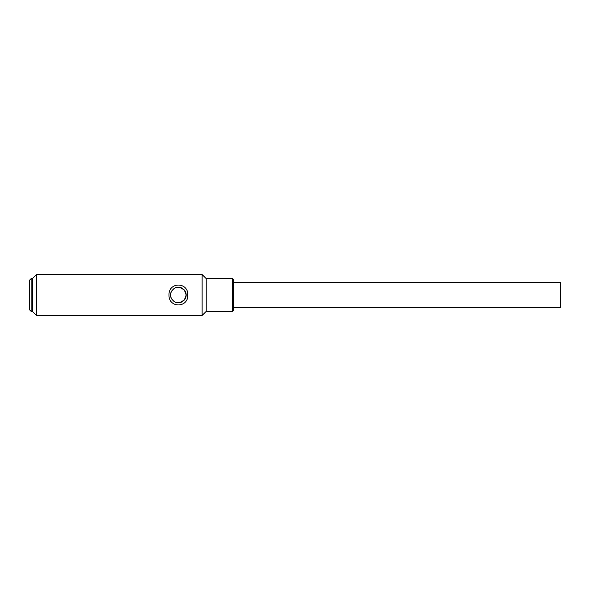 <?xml version="1.0" encoding="UTF-8"?>
<svg xmlns="http://www.w3.org/2000/svg" width="590" height="590" viewBox="0 0 590 590"><rect width="100%" height="100%" fill="white"/><g stroke="black" fill="none" stroke-linecap="round" stroke-linejoin="round"><path stroke-width="0.89" d="M182.981 288.717A7.773 7.773 0 0 0 179.618 287.323L177.199 287.323C174.824 286.843 169.684 292.279 170.635 295.007C169.691 297.736 174.839 303.157 177.207 302.677L179.626 302.677A7.773 7.773 0 0 0 182.981 301.284M177.199 287.323A7.773 7.773 0 0 0 173.836 288.717M172.516 289.933A7.773 7.773 0 0 0 171.056 292.478M171.004 292.633A7.773 7.773 0 0 0 170.635 294.978M170.635 295.007A7.773 7.773 0 0 0 171.012 297.382M171.085 297.611A7.773 7.773 0 0 0 172.523 300.074M173.844 301.291A7.773 7.773 0 0 0 177.207 302.677M32.775 295L32.775 278.229L36.455 274.549L36.455 315.451L32.775 311.771L32.775 295M187.819 295C188.299 308.172 168.541 308.26 168.998 295C168.526 281.784 188.284 281.777 187.819 295M232.615 311.365L232.615 278.635L233.227 279.247L233.227 310.753L232.615 311.365L206.227 311.365L202.134 315.451L202.134 274.549L36.455 274.549M184.301 300.074A7.773 7.773 0 0 0 185.747 297.567M185.806 297.382A7.773 7.773 0 0 0 185.813 292.633M185.747 292.441A7.773 7.773 0 0 0 184.301 289.933M179.626 302.677L184.301 300.067L186.182 295L184.301 289.926L179.618 287.323M206.227 311.365L206.227 278.635L202.134 274.549M233.227 307.685L560.5 307.685L560.5 282.315L233.227 282.315M29.5 309.728L29.5 280.272L31.137 278.635L31.137 311.365L29.5 309.728M32.775 311.365L31.137 311.365M202.134 315.451L36.455 315.451M232.615 278.635L206.227 278.635M32.775 278.635L31.137 278.635"/></g></svg>
